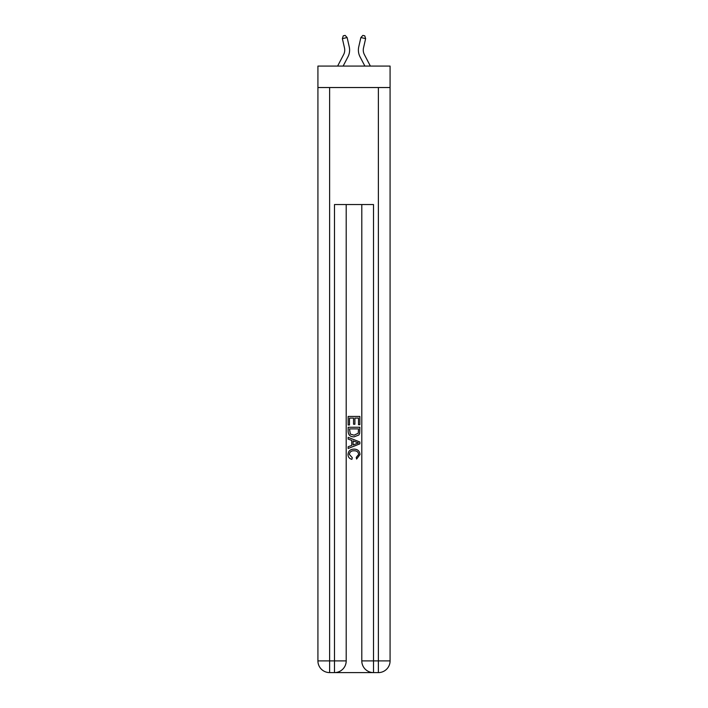 <?xml version="1.0" encoding="UTF-8"?>
<svg xmlns="http://www.w3.org/2000/svg" width="708" height="708" viewBox="0 0 708 708"><rect width="100%" height="100%" fill="white"/><g stroke="black" fill="none" stroke-linecap="round" stroke-linejoin="round"><path stroke-width="1.06" d="M390.081 87.535L390.081 66.083L317.919 66.083L317.919 87.535L390.081 87.535L390.081 660.9L378.382 660.9L378.382 87.535M344.495 47.923A9.753 9.753 -22.6 0 1 343.619 54.613A9.753 9.753 -22.6 0 0 344.495 47.923A9.753 9.753 -22.6 0 1 343.619 54.613A9.753 9.753 -22.6 0 0 344.495 47.923A9.753 9.753 -22.6 0 1 343.619 54.613A9.753 9.753 -22.6 0 0 344.495 47.923A9.753 9.753 -22.6 0 1 343.619 54.613A9.753 9.753 -22.6 0 0 344.495 47.923A9.753 9.753 -22.6 0 1 343.619 54.613A9.753 9.753 -22.6 0 0 344.495 47.923A9.753 9.753 -22.6 0 1 343.619 54.613A9.753 9.753 -22.6 0 0 344.495 47.923A9.753 9.753 -22.6 0 1 343.619 54.613A9.753 9.753 -22.6 0 0 344.495 47.923A9.753 9.753 -22.6 0 1 343.619 54.613A9.753 9.753 -22.6 0 0 344.495 47.923A9.753 9.753 -22.6 0 1 343.619 54.613A9.753 9.753 -22.6 0 0 344.495 47.923A9.753 9.753 -22.6 0 1 343.619 54.613A9.753 9.753 -22.6 0 0 344.495 47.923A9.753 9.753 -22.6 0 1 343.619 54.613A9.753 9.753 -22.6 0 0 344.495 47.923A9.753 9.753 -22.6 0 1 343.619 54.613A9.753 9.753 -22.6 0 0 344.495 47.923A9.753 9.753 -22.6 0 1 343.619 54.613L337.619 66.083L343.619 54.613A9.753 9.753 -36 0 0 344.495 47.923L342.371 38.63L343.238 35.834L345.141 35.4L347.132 37.551L349.248 46.843A14.629 14.629 157.4 0 1 347.938 56.879L343.123 66.083M363.505 47.923A9.753 9.753 22.6 0 0 364.381 54.613A9.753 9.753 22.6 0 1 363.505 47.923A9.753 9.753 22.6 0 0 364.381 54.613A9.753 9.753 22.6 0 1 363.505 47.923A9.753 9.753 22.6 0 0 364.381 54.613A9.753 9.753 22.6 0 1 363.505 47.923A9.753 9.753 22.6 0 0 364.381 54.613A9.753 9.753 22.6 0 1 363.505 47.923A9.753 9.753 22.6 0 0 364.381 54.613A9.753 9.753 22.6 0 1 363.505 47.923A9.753 9.753 22.6 0 0 364.381 54.613A9.753 9.753 22.6 0 1 363.505 47.923A9.753 9.753 22.6 0 0 364.381 54.613A9.753 9.753 22.6 0 1 363.505 47.923A9.753 9.753 22.6 0 0 364.381 54.613A9.753 9.753 22.6 0 1 363.505 47.923A9.753 9.753 22.6 0 0 364.381 54.613A9.753 9.753 22.6 0 1 363.505 47.923A9.753 9.753 22.6 0 0 364.381 54.613A9.753 9.753 22.6 0 1 363.505 47.923A9.753 9.753 22.6 0 0 364.381 54.613A9.753 9.753 22.6 0 1 363.505 47.923A9.753 9.753 22.6 0 0 364.381 54.613A9.753 9.753 22.6 0 1 363.505 47.923A9.753 9.753 22.6 0 0 364.381 54.613L370.381 66.083L364.381 54.613A9.753 9.753 36 0 1 363.505 47.923L365.629 38.63L360.868 37.551L358.752 46.843A14.629 14.629 -157.4 0 0 360.062 56.879L364.877 66.083M335.38 672.6L372.62 672.6M373.505 672.6L373.505 660.9L361.797 660.9A11.7 11.7 0 0 0 373.505 672.6L378.382 672.6L378.382 660.9L373.505 660.9L373.505 204.55L334.495 204.55L334.495 660.9L317.919 660.9L317.919 87.535M346.203 204.55L346.203 660.9A11.7 11.7 0 0 1 334.495 672.6L329.618 672.6A11.7 11.7 0 0 1 317.919 660.9M361.797 660.9L361.797 204.55M378.382 672.6A11.7 11.7 0 0 0 390.081 660.9M348.15 424.995L348.15 416.446L359.85 416.446L359.85 424.694L358.505 424.694L358.505 418.101L354.903 418.101L354.903 424.251L353.549 424.251L353.549 418.101L349.495 418.101L349.495 424.995L348.15 424.995M348.15 431.438L348.15 427.251L359.85 427.251L359.682 433.314L358.841 435.022L354.062 436.845C350.318 436.863 348.354 435.057 348.15 431.438M349.495 428.898L350.327 434.075L354.089 435.199L358.257 433.207L358.505 428.898L349.495 428.898M348.15 439.102L348.15 437.349L359.85 441.996L359.85 443.854L348.15 448.5L348.15 446.748L351.752 445.421L351.752 440.429L348.15 439.102M356.336 442.128L353.097 440.925L353.097 444.925L358.505 442.925L356.336 442.128M349.354 454.421L352.283 457.704L351.894 459.35C349.416 458.704 348.115 457.111 348 454.571C348.318 450.978 350.345 449.173 354.089 449.146C357.682 449.226 359.655 451.023 360 454.545L356.602 459.05L356.248 457.403L358.646 454.465C358.301 451.934 356.788 450.713 354.097 450.801C351.354 450.66 349.77 451.863 349.354 454.421M342.371 38.63L347.132 37.551L349.248 46.843M365.629 38.63L364.762 35.834L362.859 35.4L360.868 37.551L358.752 46.843M329.618 87.535L329.618 672.6M346.203 660.9L334.495 660.9L334.495 672.6"/></g></svg>
